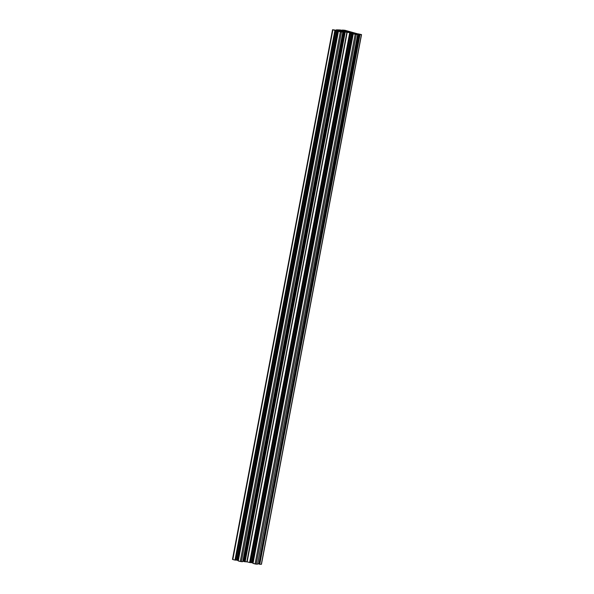 <?xml version="1.0" encoding="UTF-8"?>
<svg xmlns="http://www.w3.org/2000/svg" width="594" height="594" viewBox="0 0 594 594"><rect width="100%" height="100%" fill="white"/><g stroke="black" fill="none" stroke-linecap="round" stroke-linejoin="round"><path stroke-width="0.89" d="M341.231 31.69L347.156 32.195L247.074 561.865L250.26 562.629L350.608 32.974L347.156 32.195L247.074 561.865L244.498 561.664L244.045 561.538L344.149 31.883M340.392 30.947L338.305 30.673L340.392 30.947M355.546 33.687L353.111 33.153L355.546 33.687M346.762 31.415L344.334 30.881L346.762 31.415M352.428 32.945L352.405 32.336L346.844 31.571L347.579 32.173L351.418 32.848L353.46 32.945L352.843 32.477L352.754 32.952M342.471 30.056L342.374 30.532L342.448 30.042L344.951 30.272L358.286 33.999M342.448 30.042L342.5 30.554M343.592 30.665L343.666 30.279L342.575 30.123M343.666 30.279L343.74 30.673M344.178 30.688L343.815 30.301M344.683 30.673L340.087 29.96L336.442 29.834L336.345 30.324M334.89 30.368L234.994 560.075L334.89 30.368L332.543 29.722L337.971 30.494L338.417 30.279L336.419 29.834L336.323 30.324M335.075 30.405L335.528 30.48L235.261 560.12L335.343 30.45M238.187 560.506L236.702 560.164L336.783 30.494L335.632 30.301M336.783 30.494L337.585 30.665L237.496 560.335M339.686 31.437L337.585 30.665M338.58 30.925L339.233 31.363M339.723 31.259L339.278 31.103M338.261 31.207L238.12 560.847L338.424 31.244L238.216 560.914L240.273 561.456L340.355 31.786L341.461 31.972L241.379 561.642L240.273 561.456M238.276 560.936L338.32 31.244M338.357 31.267L340.355 31.786M242.753 561.672L342.857 32.017L341.461 31.972M241.379 561.642L242.753 561.686L342.857 32.017L340.778 31.519M341.305 31.356L340.808 31.356M346.926 32.165L246.844 561.827M354.499 33.917L350.608 32.974M353.385 33.405L354.039 33.843M354.529 33.739L354.091 33.583M353.304 33.665L252.925 563.335L353.088 33.323M353.126 33.739L253.022 563.394L353.066 33.687M353.163 33.747L355.16 34.266L255.078 563.936L256.192 564.122L356.274 34.452L355.16 34.266M256.192 564.122L257.581 564.166L357.67 34.497L356.274 34.452M357.61 34.474L355.591 33.999M356.036 34.17L355.62 33.843M356.303 33.865L356.712 34.274M357.388 34.378L357.469 33.962L356.786 33.88M357.469 33.962L358.62 34.155L258.88 563.892M358.999 34.348L358.62 34.155M359.021 34.237L359.429 34.363M359.838 34.556L259.756 564.218L360.023 34.586L359.437 34.348M360.023 34.586L361.538 34.608L358.316 33.865M345.441 30.695L347.022 31.215M345.886 30.65L346.577 31.096M347.082 30.881L346.621 30.843M346.339 31.92L339.998 30.747L338.974 30.153L339.664 30.175L343.614 30.873L343.495 31.519M346.324 31.905L343.614 30.873M261.33 564.211L361.397 34.63M259.942 564.255L261.315 564.3M259.756 564.218L359.57 34.511M358.991 34.378L258.91 564.048L259.489 564.181M258.91 564.048L358.954 34.363M257.677 563.676L258.538 563.825M253.081 563.416L255.078 563.936M250.579 562.488L252.992 562.993M244.067 561.412L242.864 561.196M236.702 560.164L235.773 560.008M335.803 30.487L235.447 560.149M234.808 560.038L232.811 559.526L332.892 29.856M349.985 32.885L249.903 562.555M359.689 34.511L259.608 564.181M344.876 32.031L244.795 561.701M335.179 30.405L235.098 560.075M348.002 31.608L347.884 32.247M352.287 32.937L352.405 32.336M348.567 32.373L348.693 31.69M351.848 32.217L351.722 32.893M252.309 562.815L352.391 33.145M351.596 32.974L251.514 562.644M250.26 562.629L350.341 32.96M350.156 32.93L250.074 562.6M249.799 562.555L349.881 32.885M247.126 561.879L347.208 32.21M349.695 32.856L249.614 562.525M359.385 34.474L259.303 564.144M345.671 31.883L345.753 31.467M345.307 31.311L345.218 31.809M342.976 30.227L342.901 30.621M343.161 30.257L343.087 30.643M342.508 30.064L342.419 30.539M342.523 30.101L342.441 30.546L342.538 30.116M339.664 30.175L339.582 30.613M342.686 31.385L342.812 30.702M341.899 31.794L341.973 31.4M342.656 31.482L342.582 31.898M243.733 561.345L343.815 31.675M344.186 31.898L244.104 561.56M244.498 561.664L344.579 31.994M344.765 32.024L244.683 561.694M244.951 561.738L345.032 32.069M345.218 32.106L245.136 561.768M337.711 30.465L337.778 30.094M337.125 30.049L337.058 30.428M337.637 30.071L337.563 30.457M336.939 30.019L336.865 30.405M336.464 30.346L336.546 29.915M336.508 29.908L336.427 30.339M252.925 563.335L353.007 33.665M253.022 563.394L353.103 33.724M257.581 564.166L357.67 34.497M350.631 32.967L250.549 562.637M358.932 34.355L258.85 564.025M361.538 34.608L261.457 564.278M238.12 560.847L338.201 31.178M238.216 560.914L338.298 31.244M344.126 31.868L244.045 561.538M335.825 30.487L235.744 560.157M332.543 29.722L232.462 559.392"/></g></svg>
